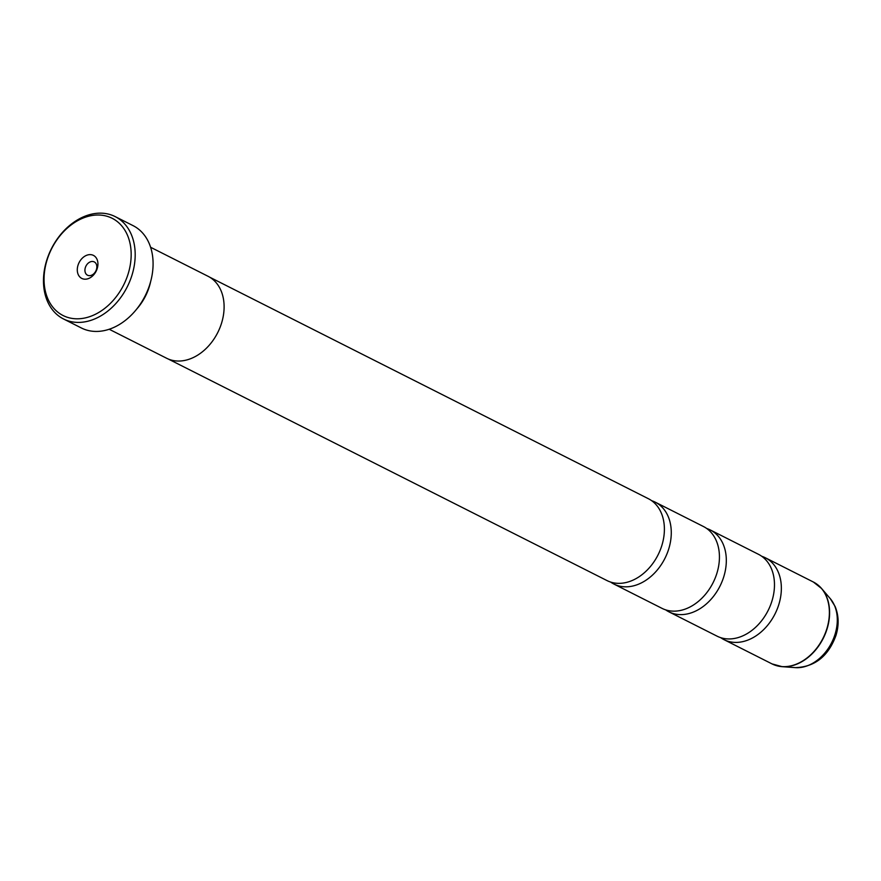 <?xml version="1.0" encoding="UTF-8"?>
<svg xmlns="http://www.w3.org/2000/svg" width="881" height="881" viewBox="0 0 881 881"><rect width="100%" height="100%" fill="white"/><g stroke="black" fill="none" stroke-linecap="round" stroke-linejoin="round"><path stroke-width="1.32" d="M610.61 582.055A45.867 33.952 -63.2 0 0 613.914 584.059L662.072 608.386A45.867 33.952 -63.2 0 0 716.837 573.454A45.867 33.952 -63.2 0 0 703.423 526.508L655.266 502.181A45.867 33.952 -63.2 0 0 651.687 500.705M665.651 609.85A45.867 33.952 -63.2 0 0 668.954 611.855L717.112 636.181A45.867 33.952 -63.2 0 0 771.877 601.249A45.867 33.952 -63.2 0 0 758.464 554.303L710.306 529.977A45.867 33.952 -63.2 0 0 706.727 528.501M168.216 358.996L607.031 580.59A45.867 33.952 -63.2 0 0 661.796 545.658A45.867 33.952 -63.2 0 0 648.383 498.712L209.568 277.119M613.914 584.059A45.867 33.952 -63.2 0 0 668.679 549.127A45.867 33.952 -63.2 0 0 655.266 502.181M668.954 611.855A45.867 33.952 -63.2 0 0 723.719 576.923A45.867 33.952 -63.2 0 0 710.306 529.977M720.691 637.646A45.867 33.952 -63.2 0 0 723.995 639.65A45.867 33.952 -63.2 0 0 778.76 604.718A45.867 33.952 -63.2 0 0 765.347 557.772A45.867 33.952 -63.2 0 0 761.768 556.296M47.133 259.774A54.457 40.317 -63.2 0 0 71.504 318.316A54.457 40.317 -63.2 0 0 128.086 274.046A54.457 40.317 -63.2 0 0 103.727 215.504A54.457 40.317 -63.2 0 0 47.133 259.774M131.941 275.29A57.331 42.442 116.8 0 1 63.487 318.955A57.331 42.442 116.8 0 1 46.726 260.269A57.331 42.442 116.8 0 1 115.18 216.605A57.331 42.442 116.8 0 1 131.941 275.29M97.196 268.595A12.896 9.548 -63.2 0 0 91.426 254.73A12.896 9.548 -63.2 0 0 78.024 265.214A12.896 9.548 -63.2 0 0 83.794 279.09A12.896 9.548 -63.2 0 0 97.196 268.595M96.425 269.542A7.455 5.517 -63.2 0 0 94.245 261.91A7.455 5.517 -63.2 0 0 85.347 267.582A7.455 5.517 -63.2 0 0 87.516 275.213A7.455 5.517 -63.2 0 0 96.425 269.542M63.487 318.955L81.382 327.985A57.331 42.442 -63.2 0 0 149.836 284.321A57.331 42.442 -63.2 0 0 133.064 225.635L115.18 216.605M136.676 309.11A45.922 33.996 -63.2 0 0 149.263 286.821A45.922 33.996 -63.2 0 0 150.695 281.336M109.2 329.252L166.674 358.281A45.922 33.996 -63.2 0 0 221.505 323.305A45.922 33.996 -63.2 0 0 208.07 276.293L150.607 247.275M723.995 639.65L772.02 663.9A45.867 33.952 -63.2 0 0 826.785 628.968A45.867 33.952 -63.2 0 0 813.372 582.022L821.621 588.541A45.801 33.907 116.8 0 1 827.006 629.1A45.801 33.907 116.8 0 1 782.174 666.675A45.801 33.907 116.8 0 1 776.778 665.728M795.4 667.633A40.46 29.954 -63.2 0 0 835.001 634.441A40.46 29.954 -63.2 0 0 830.254 598.617L835.133 606.491C838.833 615.577 839.097 625.246 835.937 635.52C828.338 656.257 814.826 666.961 795.4 667.633L782.174 666.675L772.02 663.9M817.667 584.764A45.801 33.907 116.8 0 1 821.621 588.541L830.254 598.617M813.372 582.022L765.347 557.772"/></g></svg>

